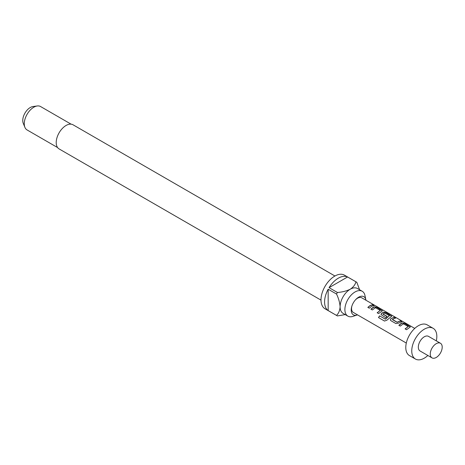 <?xml version="1.0" encoding="UTF-8"?>
<svg xmlns="http://www.w3.org/2000/svg" width="465" height="465" viewBox="0 0 465 465"><rect width="100%" height="100%" fill="white"/><g stroke="black" fill="none" stroke-linecap="round" stroke-linejoin="round"><path stroke-width="0.7" d="M375.238 305.61L375.674 305.86M398.894 325.366L402.126 323.082L404.724 323.547L410.322 327.011M405.154 328.976L408.212 326.529L403.388 323.838L400.284 326.093L398.848 325.262L401.138 323.413L402.149 322.931L404.771 323.39L410.363 326.93L406.538 329.702L405.108 328.877L408.212 326.529M390.362 320.013L390.85 318.833L391.826 318.176L394.07 317.397L395.506 318.223M392.454 319.397L397.087 322.193L400.377 320.856L401.807 321.681L398.517 323.152L395.889 323.553L390.873 320.658L390.338 319.967L390.827 318.711L394.117 317.24L395.552 318.072L393.262 318.862L392.472 319.647L397.104 322.321L400.33 321.007L401.76 321.838M381.044 314.636L381.533 313.457L383.497 312.323L386.095 312.788L391.699 316.258M384.59 321.077L378.574 317.601L379.643 315.938L385.491 319.164L389.426 315.683L384.601 312.992L382.997 314.177L387.072 316.531M382.98 313.927L387.054 316.403L385.665 317.653L381.027 314.584L381.515 313.334L383.52 312.178L386.142 312.637L391.733 316.177L386.857 320.216L384.503 321.036L378.487 317.56L379.579 315.863L385.252 319.135L389.426 315.683M370.954 309.231L374.186 306.947L376.784 307.412L382.381 310.882M377.214 312.846L380.271 310.393L375.447 307.702L372.343 309.957L370.907 309.132L373.197 307.284L374.203 306.801L376.83 307.26L382.422 310.8L378.597 313.573L377.167 312.747L380.271 310.393M367.896 307.47L370.14 305.656L372.389 304.877L373.819 305.703M365.938 300.239A10.474 6.051 120 0 0 365.856 299.768A10.474 6.051 120 0 0 358.62 297.205A10.474 6.051 120 0 0 355.789 299.489A10.474 6.051 120 0 0 351.773 306.441A10.474 6.051 120 0 0 357.05 315.026A10.474 6.051 120 0 0 357.498 314.863M365.856 299.768L364.955 295.484A14.357 8.289 120 0 0 362.212 291.259A14.357 8.289 120 0 0 355.033 291.968A14.357 8.289 120 0 0 345.658 304.622A14.357 8.289 120 0 0 347.861 316.119A14.357 8.289 120 0 0 352.889 316.386L357.05 315.026M334.94 276.001L73.028 124.789A13.933 8.045 120 0 0 66.065 125.48A13.933 8.045 120 0 0 56.963 137.756A13.933 8.045 120 0 0 59.102 148.922L321.007 300.128M347.861 316.119L343.083 313.364A14.357 8.289 -60 0 1 340.107 306.795A14.357 8.289 -60 0 1 350.261 289.213A14.357 8.289 -60 0 1 357.434 288.503L362.212 291.259M347.57 276.977L329.069 287.661A19.42 11.212 120 0 1 338.317 278.18A19.42 11.212 120 0 1 347.57 276.977L355.928 281.802A19.42 11.212 -60 0 1 356.388 282.046L344.449 275.152A19.42 11.212 120 0 0 334.736 276.111A19.42 11.212 120 0 0 322.047 293.229A19.42 11.212 120 0 0 325.023 308.789L336.968 315.683A19.42 11.212 -60 0 1 336.526 315.404L328.168 310.579A19.42 11.212 120 0 1 328.168 289.218L328.168 310.579M345.216 314.596L337.427 315.927A19.42 11.212 -60 0 1 336.968 315.683M329.069 287.661L337.427 292.485A19.42 11.212 -60 0 0 336.526 294.043L328.168 289.218M71.116 124.172L40.577 106.543A13.508 7.8 120 0 0 37.235 105.968A13.508 7.8 120 0 0 33.823 107.212A13.508 7.8 120 0 0 24.901 127.329A13.508 7.8 120 0 0 27.069 129.938L57.608 147.574M37.235 105.968L32.91 106.555A10.585 6.109 120 0 0 30.242 107.531A10.585 6.109 120 0 0 23.25 123.295L24.901 127.329M355.498 299.803A8.446 4.877 -60 0 1 357.515 298.228A8.446 4.877 -60 0 1 361.741 297.809L374.523 305.191M440.454 343.257L428.515 336.364A8.446 4.877 120 0 0 424.295 336.782A8.446 4.877 120 0 0 418.779 344.222A8.446 4.877 120 0 0 420.069 350.988L432.014 357.881A8.446 4.877 120 0 0 436.234 357.463A8.446 4.877 120 0 0 441.75 350.023A8.446 4.877 120 0 0 440.454 343.257A8.446 4.877 120 0 0 436.234 343.676A8.446 4.877 120 0 0 430.718 351.116A8.446 4.877 120 0 0 432.014 357.881M436.31 340.862A17.734 10.236 120 0 0 433.159 328.319L427.19 324.872A17.734 10.236 120 0 0 418.32 325.75A17.734 10.236 120 0 0 406.741 341.374A17.734 10.236 120 0 0 409.456 355.586L415.425 359.032A17.734 10.236 120 0 0 424.295 358.155A17.734 10.236 120 0 0 427.87 355.487M433.159 328.319A17.734 10.236 120 0 0 424.295 329.197A17.734 10.236 120 0 0 412.711 344.821A17.734 10.236 120 0 0 415.425 359.032M406.305 343.042L353.295 312.434A8.446 4.877 -60 0 1 351.9 306.034M371.576 306.348L369.286 308.196L367.85 307.365L370.14 305.517L372.436 304.72L373.866 305.551L371.576 306.348M356.388 282.046A19.42 11.212 -60 0 1 356.829 282.325L359.573 289.736M355.928 281.802C355.277 284.615 353.388 287.085 350.261 289.213C346.535 291.026 342.257 292.119 337.427 292.485M336.526 294.043C338.625 298.414 339.816 302.663 340.107 306.795C339.828 310.568 338.636 313.433 336.526 315.404M373.54 304.9L374.837 305.569M375.639 305.836L414.751 328.418"/></g></svg>
